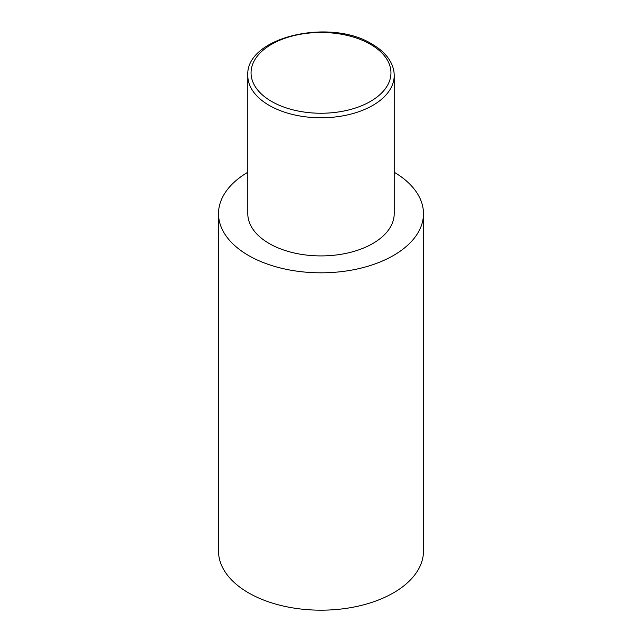 <?xml version="1.0" encoding="UTF-8"?>
<svg xmlns="http://www.w3.org/2000/svg" width="642" height="642" viewBox="0 0 642 642"><rect width="100%" height="100%" fill="white"/><g stroke="black" fill="none" stroke-linecap="round" stroke-linejoin="round"><path stroke-width="0.96" d="M394.204 172.249A102.479 59.168 180 0 1 423.479 213.658A102.479 59.168 180 0 1 360.218 268.316A102.479 59.168 180 0 1 248.534 255.492A102.479 59.168 180 0 1 218.521 213.658A102.479 59.168 180 0 1 247.796 172.249M423.479 213.658L423.479 551.021A102.479 59.168 180 0 1 360.218 605.679A102.479 59.168 180 0 1 248.534 592.855A102.479 59.168 180 0 1 218.521 551.021L218.521 213.658M394.204 75.523L394.204 213.658A73.204 42.26 180 0 1 349.015 252.699A73.204 42.26 180 0 1 269.239 243.535A73.204 42.26 180 0 1 247.796 213.658L247.796 75.523A73.204 42.26 180 0 0 269.239 105.408A73.204 42.26 180 0 0 349.015 114.565A73.204 42.26 180 0 0 394.204 75.523C394.188 71.029 393.089 66.68 390.914 62.467C387.126 55.316 380.85 49.209 372.087 44.146C330.269 17.679 245.356 37.051 247.796 75.523M271.542 101.42A69.946 40.382 0 0 0 370.458 101.42A69.946 40.382 0 0 0 370.458 44.306A69.946 40.382 0 0 0 271.542 44.306A69.946 40.382 0 0 0 271.542 101.42"/></g></svg>
